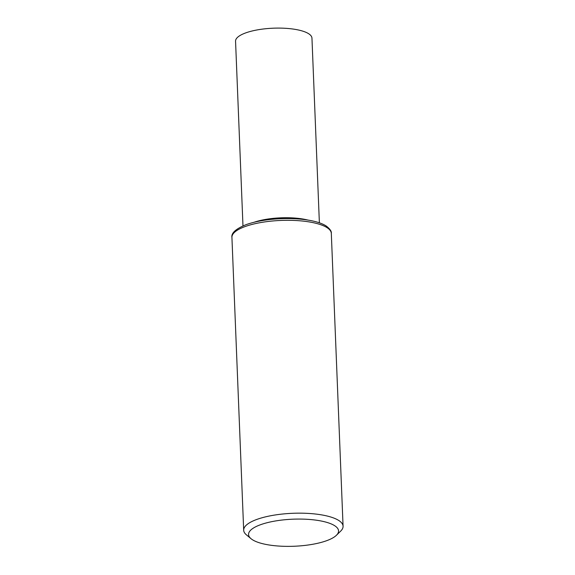 <?xml version="1.0" encoding="UTF-8"?>
<svg xmlns="http://www.w3.org/2000/svg" width="575" height="575" viewBox="0 0 575 575"><rect width="100%" height="100%" fill="white"/><g stroke="black" fill="none" stroke-linecap="round" stroke-linejoin="round"><path stroke-width="0.86" d="M251.031 538.703L246.409 534.843A49.738 14.957 -2.3 0 1 243.685 530.236A49.738 14.957 -2.3 0 1 282.677 514.014A49.738 14.957 -2.3 0 1 338.718 520.447A49.738 14.957 -2.3 0 1 343.074 526.24A49.738 14.957 -2.3 0 1 340.731 531.056L336.433 535.268A45.037 13.541 -2.3 0 1 294.105 546.25A45.037 13.541 -2.3 0 1 251.031 538.703A45.037 13.541 -2.3 0 1 276.97 520.727A45.037 13.541 -2.3 0 1 334.614 525.665A45.037 13.541 -2.3 0 1 336.433 535.268M242.973 225.882L235.556 41.22A38.23 11.5 -2.3 0 1 265.528 28.75A38.23 11.5 -2.3 0 1 308.61 33.695A38.23 11.5 -2.3 0 1 311.959 38.151L319.377 222.812M326.952 227.585A49.738 14.957 -2.3 0 1 331.315 233.378C331.674 231.322 329.906 228.814 326.011 225.86C322.022 223.395 316.379 221.533 309.098 220.268C300.301 218.773 290.605 218.256 280.011 218.723C266.778 219.384 255.508 221.339 246.201 224.602C235.937 228.771 231.172 233.026 231.926 237.374A49.738 14.957 -2.3 0 1 270.911 221.152A49.738 14.957 -2.3 0 1 326.952 227.585M254.128 222.245A38.23 11.5 -2.3 0 1 307.963 220.081M343.074 526.24L331.315 233.378M243.685 530.236L231.926 237.374"/></g></svg>
